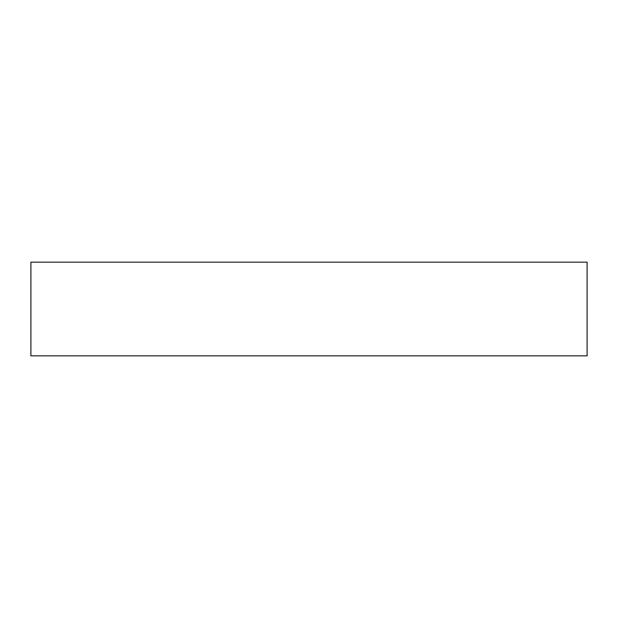 <?xml version="1.0" encoding="UTF-8"?>
<svg xmlns="http://www.w3.org/2000/svg" width="618" height="618" viewBox="0 0 618 618"><rect width="100%" height="100%" fill="white"/><g stroke="black" fill="none" stroke-linecap="round" stroke-linejoin="round"><path stroke-width="0.93" d="M587.1 262.163L30.9 262.163L30.9 355.837L587.1 355.837L587.1 262.163"/></g></svg>
